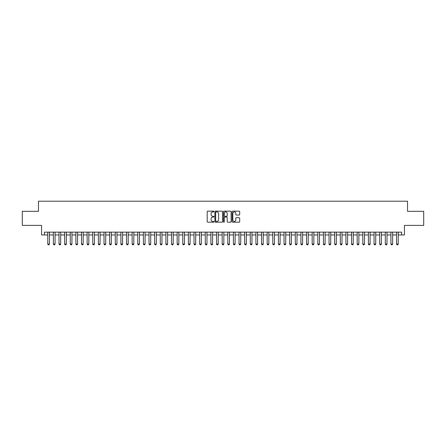 <?xml version="1.0" encoding="UTF-8"?>
<svg xmlns="http://www.w3.org/2000/svg" width="446" height="446" viewBox="0 0 446 446"><rect width="100%" height="100%" fill="white"/><g stroke="black" fill="none" stroke-linecap="round" stroke-linejoin="round"><path stroke-width="0.67" d="M213.996 211.538A0.385 0.385 0 0 0 213.612 211.148L207.747 211.148A0.552 0.552 0 0 0 207.195 211.699L207.195 221.64A0.552 0.552 0 0 0 207.747 222.192L213.612 222.192A0.385 0.385 0 0 0 213.996 221.807A0.385 0.385 0 0 0 213.612 221.422L212.853 221.422A1.767 1.767 0 0 1 211.086 219.655L211.086 218.824A1.767 1.767 0 0 1 212.853 217.057L213.612 217.057A0.385 0.385 0 0 0 213.996 216.672A0.385 0.385 0 0 0 213.612 216.282L212.853 216.282A1.767 1.767 0 0 1 211.086 214.515L211.086 213.69A1.767 1.767 0 0 1 212.853 211.922L213.612 211.922A0.385 0.385 0 0 0 213.996 211.538M239.14 215.044A0.552 0.552 0 0 0 239.692 214.493L239.692 211.699A0.552 0.552 0 0 0 239.14 211.148L232.622 211.148A0.552 0.552 0 0 0 232.071 211.699L232.071 221.64A0.552 0.552 0 0 0 232.622 222.192L239.14 222.192A0.552 0.552 0 0 0 239.692 221.64L239.692 218.272A0.552 0.552 0 0 0 239.14 217.72L236.352 217.72A0.552 0.552 0 0 0 235.8 218.272L235.8 219.945A1.477 1.477 0 0 1 234.323 221.422A1.477 1.477 0 0 1 232.845 219.945L232.845 213.4A1.477 1.477 0 0 1 234.323 211.922A1.477 1.477 0 0 1 235.8 213.4L235.8 214.493A0.552 0.552 0 0 0 236.352 215.044L239.14 215.044M44.383 234.953L44.383 232.143L401.617 232.143L401.617 234.953L404.433 234.953L404.433 225.392L423.7 225.392L423.7 211.326L407.527 211.326L407.527 201.202L38.473 201.202L38.473 211.326L22.3 211.326L22.3 225.392L41.567 225.392L41.567 234.953L47.755 234.953M222.515 211.699A0.552 0.552 0 0 0 221.963 211.148L215.446 211.148A0.552 0.552 0 0 0 214.894 211.699L214.894 221.64A0.552 0.552 0 0 0 215.446 222.192L221.963 222.192A0.552 0.552 0 0 0 222.515 221.64L222.515 211.699M224.037 211.148L230.554 211.148A0.552 0.552 0 0 1 231.106 211.699L231.106 221.64A0.552 0.552 0 0 1 230.554 222.192L227.761 222.192A0.552 0.552 0 0 1 227.209 221.64L227.209 217.609A0.552 0.552 0 0 0 226.657 217.057L224.806 217.057A0.552 0.552 0 0 0 224.254 217.609L224.254 221.807A0.385 0.385 0 0 1 223.87 222.192A0.385 0.385 0 0 1 223.485 221.807L223.485 211.699A0.552 0.552 0 0 1 224.037 211.148M49.445 234.953L53.381 234.953M55.07 234.953L59.006 234.953M60.695 234.953L64.637 234.953M66.32 234.953L70.262 234.953M71.945 234.953L75.887 234.953M77.576 234.953L81.512 234.953M83.201 234.953L87.137 234.953M88.826 234.953L92.762 234.953M94.452 234.953L98.388 234.953M100.077 234.953L104.013 234.953M105.702 234.953L109.638 234.953M111.327 234.953L115.269 234.953M116.952 234.953L120.894 234.953M122.578 234.953L126.519 234.953M128.203 234.953L132.144 234.953M133.833 234.953L137.769 234.953M139.459 234.953L143.395 234.953M145.084 234.953L149.02 234.953M150.709 234.953L154.645 234.953M156.334 234.953L160.27 234.953M161.959 234.953L165.901 234.953M167.585 234.953L171.526 234.953M173.21 234.953L177.151 234.953M178.835 234.953L182.776 234.953M184.466 234.953L188.402 234.953M190.091 234.953L194.027 234.953M195.716 234.953L199.652 234.953M201.341 234.953L205.277 234.953M206.966 234.953L210.902 234.953M212.591 234.953L216.533 234.953M218.217 234.953L222.158 234.953M223.842 234.953L227.783 234.953M229.467 234.953L233.409 234.953M235.098 234.953L239.034 234.953M240.723 234.953L244.659 234.953M246.348 234.953L250.284 234.953M251.973 234.953L255.909 234.953M257.598 234.953L261.534 234.953M263.224 234.953L267.165 234.953M268.849 234.953L272.79 234.953M274.474 234.953L278.416 234.953M280.099 234.953L284.041 234.953M285.73 234.953L289.666 234.953M291.355 234.953L295.291 234.953M296.98 234.953L300.916 234.953M302.605 234.953L306.541 234.953M308.231 234.953L312.167 234.953M313.856 234.953L317.797 234.953M319.481 234.953L323.422 234.953M325.106 234.953L329.048 234.953M330.731 234.953L334.673 234.953M336.362 234.953L340.298 234.953M341.987 234.953L345.923 234.953M347.612 234.953L351.548 234.953M353.238 234.953L357.174 234.953M358.863 234.953L362.799 234.953M364.488 234.953L368.424 234.953M370.113 234.953L374.055 234.953M375.738 234.953L379.68 234.953M381.363 234.953L385.305 234.953M386.994 234.953L390.93 234.953M392.619 234.953L396.555 234.953M398.245 234.953L401.617 234.953M216.054 211.922A0.385 0.385 0 0 0 215.669 212.307L215.669 221.032A0.385 0.385 0 0 0 216.054 221.422L216.856 221.422A1.767 1.767 0 0 0 218.624 219.655L218.624 213.69A1.767 1.767 0 0 0 216.856 211.922L216.054 211.922M227.209 213.428A1.477 1.477 0 0 0 225.732 211.95A1.477 1.477 0 0 0 224.254 213.428L224.254 215.73A0.552 0.552 0 0 0 224.806 216.282L226.657 216.282A0.552 0.552 0 0 0 227.209 215.73L227.209 213.428M49.445 232.143L49.445 244.068L49.021 244.798L48.179 244.798L47.755 244.068L47.755 232.143M47.755 244.068L49.445 244.068M55.07 232.143L55.07 244.068L54.646 244.798L53.804 244.798L53.381 244.068L53.381 232.143M53.381 244.068L55.07 244.068M60.695 232.143L60.695 244.068L60.271 244.798L59.429 244.798L59.006 244.068L59.006 232.143M59.006 244.068L60.695 244.068M66.32 232.143L66.32 244.068L65.902 244.798L65.055 244.798L64.637 244.068L64.637 232.143M64.637 244.068L66.32 244.068M71.945 232.143L71.945 244.068L71.527 244.798L70.68 244.798L70.262 244.068L70.262 232.143M70.262 244.068L71.945 244.068M77.576 232.143L77.576 244.068L77.152 244.798L76.305 244.798L75.887 244.068L75.887 232.143M75.887 244.068L77.576 244.068M83.201 232.143L83.201 244.068L82.778 244.798L81.936 244.798L81.512 244.068L81.512 232.143M81.512 244.068L83.201 244.068M88.826 232.143L88.826 244.068L88.403 244.798L87.561 244.798L87.137 244.068L87.137 232.143M87.137 244.068L88.826 244.068M94.452 232.143L94.452 244.068L94.028 244.798L93.186 244.798L92.762 244.068L92.762 232.143M92.762 244.068L94.452 244.068M100.077 232.143L100.077 244.068L99.653 244.798L98.811 244.798L98.388 244.068L98.388 232.143M98.388 244.068L100.077 244.068M105.702 232.143L105.702 244.068L105.278 244.798L104.436 244.798L104.013 244.068L104.013 232.143M104.013 244.068L105.702 244.068M111.327 232.143L111.327 244.068L110.903 244.798L110.062 244.798L109.638 244.068L109.638 232.143M109.638 244.068L111.327 244.068M116.952 232.143L116.952 244.068L116.534 244.798L115.687 244.798L115.269 244.068L115.269 232.143M115.269 244.068L116.952 244.068M122.578 232.143L122.578 244.068L122.159 244.798L121.312 244.798L120.894 244.068L120.894 232.143M120.894 244.068L122.578 244.068M128.203 232.143L128.203 244.068L127.785 244.798L126.937 244.798L126.519 244.068L126.519 232.143M126.519 244.068L128.203 244.068M133.833 232.143L133.833 244.068L133.41 244.798L132.568 244.798L132.144 244.068L132.144 232.143M132.144 244.068L133.833 244.068M139.459 232.143L139.459 244.068L139.035 244.798L138.193 244.798L137.769 244.068L137.769 232.143M137.769 244.068L139.459 244.068M145.084 232.143L145.084 244.068L144.66 244.798L143.818 244.798L143.395 244.068L143.395 232.143M143.395 244.068L145.084 244.068M150.709 232.143L150.709 244.068L150.285 244.798L149.443 244.798L149.02 244.068L149.02 232.143M149.02 244.068L150.709 244.068M156.334 232.143L156.334 244.068L155.91 244.798L155.069 244.798L154.645 244.068L154.645 232.143M154.645 244.068L156.334 244.068M161.959 232.143L161.959 244.068L161.536 244.798L160.694 244.798L160.27 244.068L160.27 232.143M160.27 244.068L161.959 244.068M167.585 232.143L167.585 244.068L167.166 244.798L166.319 244.798L165.901 244.068L165.901 232.143M165.901 244.068L167.585 244.068M173.21 232.143L173.21 244.068L172.792 244.798L171.944 244.798L171.526 244.068L171.526 232.143M171.526 244.068L173.21 244.068M178.835 232.143L178.835 244.068L178.417 244.798L177.569 244.798L177.151 244.068L177.151 232.143M177.151 244.068L178.835 244.068M184.466 232.143L184.466 244.068L184.042 244.798L183.2 244.798L182.776 244.068L182.776 232.143M182.776 244.068L184.466 244.068M190.091 232.143L190.091 244.068L189.667 244.798L188.825 244.798L188.402 244.068L188.402 232.143M188.402 244.068L190.091 244.068M195.716 232.143L195.716 244.068L195.292 244.798L194.45 244.798L194.027 244.068L194.027 232.143M194.027 244.068L195.716 244.068M201.341 232.143L201.341 244.068L200.917 244.798L200.076 244.798L199.652 244.068L199.652 232.143M199.652 244.068L201.341 244.068M206.966 232.143L206.966 244.068L206.543 244.798L205.701 244.798L205.277 244.068L205.277 232.143M205.277 244.068L206.966 244.068M212.591 232.143L212.591 244.068L212.168 244.798L211.326 244.798L210.902 244.068L210.902 232.143M210.902 244.068L212.591 244.068M218.217 232.143L218.217 244.068L217.799 244.798L216.951 244.798L216.533 244.068L216.533 232.143M216.533 244.068L218.217 244.068M223.842 232.143L223.842 244.068L223.424 244.798L222.576 244.798L222.158 244.068L222.158 232.143M222.158 244.068L223.842 244.068M229.467 232.143L229.467 244.068L229.049 244.798L228.201 244.798L227.783 244.068L227.783 232.143M227.783 244.068L229.467 244.068M235.098 232.143L235.098 244.068L234.674 244.798L233.832 244.798L233.409 244.068L233.409 232.143M233.409 244.068L235.098 244.068M240.723 232.143L240.723 244.068L240.299 244.798L239.457 244.798L239.034 244.068L239.034 232.143M239.034 244.068L240.723 244.068M246.348 232.143L246.348 244.068L245.924 244.798L245.083 244.798L244.659 244.068L244.659 232.143M244.659 244.068L246.348 244.068M251.973 232.143L251.973 244.068L251.55 244.798L250.708 244.798L250.284 244.068L250.284 232.143M250.284 244.068L251.973 244.068M257.598 232.143L257.598 244.068L257.175 244.798L256.333 244.798L255.909 244.068L255.909 232.143M255.909 244.068L257.598 244.068M263.224 232.143L263.224 244.068L262.8 244.798L261.958 244.798L261.534 244.068L261.534 232.143M261.534 244.068L263.224 244.068M268.849 232.143L268.849 244.068L268.431 244.798L267.583 244.798L267.165 244.068L267.165 232.143M267.165 244.068L268.849 244.068M274.474 232.143L274.474 244.068L274.056 244.798L273.208 244.798L272.79 244.068L272.79 232.143M272.79 244.068L274.474 244.068M280.099 232.143L280.099 244.068L279.681 244.798L278.834 244.798L278.416 244.068L278.416 232.143M278.416 244.068L280.099 244.068M285.73 232.143L285.73 244.068L285.306 244.798L284.464 244.798L284.041 244.068L284.041 232.143M284.041 244.068L285.73 244.068M291.355 232.143L291.355 244.068L290.931 244.798L290.09 244.798L289.666 244.068L289.666 232.143M289.666 244.068L291.355 244.068M296.98 232.143L296.98 244.068L296.557 244.798L295.715 244.798L295.291 244.068L295.291 232.143M295.291 244.068L296.98 244.068M302.605 232.143L302.605 244.068L302.182 244.798L301.34 244.798L300.916 244.068L300.916 232.143M300.916 244.068L302.605 244.068M308.231 232.143L308.231 244.068L307.807 244.798L306.965 244.798L306.541 244.068L306.541 232.143M306.541 244.068L308.231 244.068M313.856 232.143L313.856 244.068L313.432 244.798L312.59 244.798L312.167 244.068L312.167 232.143M312.167 244.068L313.856 244.068M319.481 232.143L319.481 244.068L319.063 244.798L318.215 244.798L317.797 244.068L317.797 232.143M317.797 244.068L319.481 244.068M325.106 232.143L325.106 244.068L324.688 244.798L323.841 244.798L323.422 244.068L323.422 232.143M323.422 244.068L325.106 244.068M330.731 232.143L330.731 244.068L330.313 244.798L329.466 244.798L329.048 244.068L329.048 232.143M329.048 244.068L330.731 244.068M336.362 232.143L336.362 244.068L335.938 244.798L335.097 244.798L334.673 244.068L334.673 232.143M334.673 244.068L336.362 244.068M341.987 232.143L341.987 244.068L341.564 244.798L340.722 244.798L340.298 244.068L340.298 232.143M340.298 244.068L341.987 244.068M347.612 232.143L347.612 244.068L347.189 244.798L346.347 244.798L345.923 244.068L345.923 232.143M345.923 244.068L347.612 244.068M353.238 232.143L353.238 244.068L352.814 244.798L351.972 244.798L351.548 244.068L351.548 232.143M351.548 244.068L353.238 244.068M358.863 232.143L358.863 244.068L358.439 244.798L357.597 244.798L357.174 244.068L357.174 232.143M357.174 244.068L358.863 244.068M364.488 232.143L364.488 244.068L364.064 244.798L363.222 244.798L362.799 244.068L362.799 232.143M362.799 244.068L364.488 244.068M370.113 232.143L370.113 244.068L369.695 244.798L368.848 244.798L368.424 244.068L368.424 232.143M368.424 244.068L370.113 244.068M375.738 232.143L375.738 244.068L375.32 244.798L374.473 244.798L374.055 244.068L374.055 232.143M374.055 244.068L375.738 244.068M381.363 232.143L381.363 244.068L380.945 244.798L380.098 244.798L379.68 244.068L379.68 232.143M379.68 244.068L381.363 244.068M386.994 232.143L386.994 244.068L386.57 244.798L385.729 244.798L385.305 244.068L385.305 232.143M385.305 244.068L386.994 244.068M392.619 232.143L392.619 244.068L392.196 244.798L391.354 244.798L390.93 244.068L390.93 232.143M390.93 244.068L392.619 244.068M398.245 232.143L398.245 244.068L397.821 244.798L396.979 244.798L396.555 244.068L396.555 232.143M396.555 244.068L398.245 244.068"/></g></svg>
